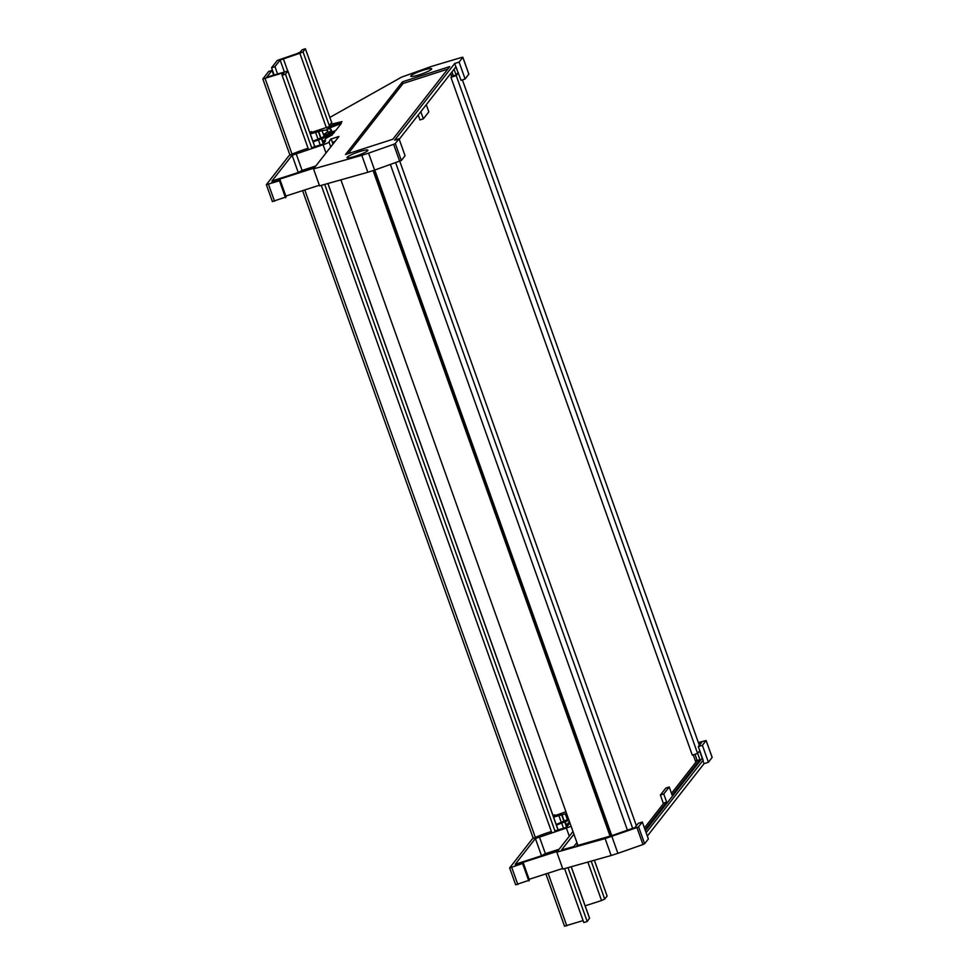 <?xml version="1.0" encoding="UTF-8"?>
<svg xmlns="http://www.w3.org/2000/svg" width="975" height="975" viewBox="0 0 975 975"><rect width="100%" height="100%" fill="white"/><g stroke="black" fill="none" stroke-linecap="round" stroke-linejoin="round"><path stroke-width="1.46" d="M452.985 74.697L451.303 75.404M699.355 745.327L462.406 79.901M451.62 76.269L450.938 77.305L692.299 755.138L697.588 753.431L456.227 75.611L458.396 72.832M697.588 753.431L699.757 750.665M450.938 77.305L456.227 75.611M636.382 825.727L399.774 161.241M632.665 828.336L395.643 162.691M627.437 830.176L390.414 164.531M611.776 835.66L374.766 170.028M611.288 835.819L374.278 170.198M610.106 836.197L373.084 170.576M577.919 845.398L340.921 179.839M330.513 132.697L335.875 130.37L341.335 123.362L326.93 129.029A27.251 3.79 160.4 0 1 331.159 129.565A27.251 3.79 160.4 0 1 328.075 132.758L330.513 132.697M310.282 133.88L322.043 130.613A23.619 3.291 160.4 0 1 327.734 130.784A23.619 3.291 160.4 0 1 325.065 133.551A7.264 1.012 -19.6 0 0 324.236 134.404A7.264 1.012 -19.6 0 0 329.952 133.417A7.264 1.012 -19.6 0 0 333.316 132.21L334.681 131.869L333.426 133.502L331.451 134.404L329.111 134.513L312.89 141.229M422.967 70.285A11.078 1.548 -19.6 0 0 410.792 76.221A11.078 1.548 -19.6 0 0 419.494 74.722A11.078 1.548 -19.6 0 0 431.669 68.786A11.078 1.548 -19.6 0 0 422.967 70.285M359.214 151.698A11.078 1.548 -19.6 0 0 347.039 157.633A11.078 1.548 -19.6 0 0 355.741 156.134A11.078 1.548 -19.6 0 0 367.916 150.199A11.078 1.548 -19.6 0 0 359.214 151.698M468.817 74.161L465.124 79.024L461.065 80.328L455.898 66.885L399.214 139.279M418.226 115.001L419.981 119.937L423.357 118.852L420.81 111.698M426.282 104.715L428.829 111.869L423.357 118.852M451.986 71.882L453.424 75.916L456.117 75.038L458.055 72.564L456.02 66.848M451.242 75.197L452.973 74.648M455.898 66.885L454.691 63.497L459.091 62.083L462.82 57.318L461.723 57.403L431.438 66.422L401.542 77.159L329.855 117.414M374.607 170.089L367.843 172.27L361.81 155.317L368.574 153.148L374.607 170.089L401.334 160.485L405.064 155.72L399.031 138.767L394.643 140.181L454.691 63.497M368.574 153.148L393.644 144.337L395.302 143.532L399.031 138.767M367.843 172.27L319.568 185.847L313.523 168.907L361.81 155.317M465.124 79.024L459.091 62.083M402.443 81.815L345.516 154.501L392.827 139.267L449.755 66.58L402.443 81.815L403.053 83.509L348.099 153.672M330.647 139.145L329.014 142.045A5.448 0.756 160.4 0 1 323.091 144.763L292.11 155.281L271.976 180.984L314.888 167.176L338.922 136.488L330.647 139.145M331.841 122.289L330.135 124.471L341.993 121.619L340.97 122.679L310.818 132.673L311.671 131.588L309.684 132.222M313.121 141.863L332.341 134.879L326.308 138.072L323.798 141.278L325.626 140.875L323.091 144.105L311.634 147.664M308.088 148.261L306.577 148.748A25.435 3.534 -19.6 0 0 292.646 153.892A7.264 1.012 -19.6 0 0 288.722 156.049L266.358 184.677L279.472 180.765L280.105 179.973L271.659 182.691L272.659 181.399L314.23 168.017L313.523 168.907M454.058 69.237L456.117 75.038M285.833 196.048L319.349 185.25M272.415 201.52L286.138 196.913L280.105 179.973M315.803 165.994L302.092 170.418L297.789 172.673M272.976 182.264L272.659 181.399M285.504 197.718L279.472 180.765M324.273 142.606L323.798 141.278M323.688 143.349L321.872 138.255M324.09 136.378L322.043 130.613M320.836 137.585L318.557 131.186M311.939 132.32L311.671 131.588M330.805 126.36L330.135 124.471M332.414 142.35L334.961 141.533M447.769 69.103L403.053 83.509M552.983 815.478L554.97 814.832L554.117 815.929L565.939 811.761M605.109 838.573L611.142 855.514L562.855 869.103L556.822 852.15L605.109 838.573L636.931 827.58L638.588 826.788L642.33 822.023L638.272 823.327L634.981 827.519L612.215 835.514L576.749 845.727L577.639 844.606M576.92 842.607L573.836 846.556L561.539 850.017L573.922 834.186M697.101 760.268L695.37 760.817M699.587 750.884L702.195 758.197L645.413 830.7M646.12 832.687L703.158 760.195L698.332 746.631L702.378 745.327L708.423 762.279L704.023 763.693L647.327 836.075M669.228 786.983L665.84 788.068L660.38 795.052L663.756 793.967L669.228 786.983L672.116 795.125L699.904 759.647L697.661 753.346M645.048 829.676L666.656 802.096L663.951 802.973L644.426 827.909M666.656 802.096L663.756 793.967M663.427 803.632L660.38 795.052M702.817 760.305L704.023 763.693M712.116 757.404L708.423 762.279M702.378 745.327L706.132 740.5L698.368 742.584M611.861 836.392L617.894 853.344L611.142 855.514M642.33 822.023L648.363 838.963L644.621 843.728L642.976 844.533L617.894 853.344M541.076 855.928L545.378 853.661L559.102 849.249M562.648 868.506L529.12 879.304M556.822 852.15L557.517 851.273L515.958 864.654L514.946 865.934L523.392 863.216L529.425 880.157L515.714 884.764M699.904 759.647L697.198 760.512L671.483 793.345M697.198 760.512L694.968 754.272M698.624 743.303L701.61 742.438L698.332 746.631M566.609 813.662A23.619 3.291 -19.6 0 0 565.329 813.857L553.568 817.135M568.096 817.83A7.264 1.012 160.4 0 1 567.535 817.659A7.264 1.012 160.4 0 1 567.864 817.16M556.189 824.472L568.583 819.183M568.973 820.28L556.408 825.106M554.933 830.907L566.39 827.361L568.925 824.119L567.097 824.521L569.424 821.547M523.392 863.216L509.645 867.921L532.021 839.292A7.264 1.012 160.4 0 1 535.933 837.135A25.435 3.534 160.4 0 1 549.863 832.004L551.375 831.517M572.983 831.529L558.175 850.419L515.263 864.24L535.397 838.537L566.378 828.019A5.448 0.756 -19.6 0 0 571.058 826.13M522.771 864.021L528.803 880.961M515.958 864.654L516.263 865.507M554.97 814.832L555.226 815.563M561.844 814.442L564.123 820.84M565.329 813.857L567.389 819.634M565.159 821.498L566.975 826.605M567.097 824.521L567.572 825.849M450.657 73.576L451.657 76.391M693.237 754.833L695.87 762.206M271.988 70.432L268.613 71.516L262.823 78.963L281.665 73.247L283.957 72.845L282.092 75.282L285.468 74.185L287.905 71.029L266.772 77.147L271.988 70.432L273.707 75.258M271.574 67.738L274.95 66.653L280.13 60.036L299.849 53.259L303.006 51.797L305.394 48.75L302.018 49.835L300.202 52.162L297.034 53.613L277.327 60.401L271.574 67.738L274.194 75.099M274.95 66.653L277.57 74.015M585.158 905.824L601.551 900.534L604.707 899.084L607.108 896.037L594.36 860.243M564.586 868.615L583.793 922.557L587.182 921.473L589.509 918.255M564.574 926.14L583.099 920.607M587.182 921.473L568.011 867.652M555.177 831.614L324.724 184.397M311.89 148.371L285.468 74.185M558.114 850.444L557.834 849.652M551.801 832.711L321.299 185.36M314.827 167.188L314.547 166.408M308.514 149.455L282.092 75.282M331.61 122.363L305.394 48.75M317.838 138.706L315.668 132.588M399.677 161.277L393.644 144.337M401.334 160.485L395.302 143.532M468.853 74.258L462.82 57.318M274.523 201.252L268.491 184.299M323.286 143.861L321.47 138.767M320.251 145.019L318.508 140.12M333.669 133.185L333.316 132.21M320.543 137.694L318.325 131.479M298.143 172.234L292.11 155.281M302.092 170.418L296.059 153.465M326.003 152.965L323.091 144.763M330.744 146.92L329.014 142.045M332.975 144.068L331.244 139.193M329.721 128.932L329.209 127.481M339.958 125.153L339.458 123.764M706.119 740.561L712.152 757.514M636.931 827.58L642.976 844.533M638.588 826.788L644.621 843.728M511.79 867.555L517.822 884.496M558.955 815.831L561.137 821.949M561.624 814.734L563.83 820.95M561.807 823.375L563.55 828.275M564.769 822.01L566.585 827.117M539.346 836.721L545.378 853.661M535.397 838.537L541.43 855.477M566.378 828.019L569.303 836.221M284.334 71.845L280.13 60.036M589.57 918.426L571.167 866.763M557.871 829.42L327.88 183.507M314.584 146.165L287.869 71.138M282.299 75.014L281.665 73.247M566.816 925.86L548.06 873.198M535.324 837.403L304.773 189.954M292.025 154.148L265.115 78.573M604.707 899.084L591.191 861.132M329.696 126.762L303.006 51.797M601.551 900.534L587.852 862.071M326.32 127.603L299.849 53.259M287.698 70.968L283.286 58.585M324.846 136.098L324.236 134.404M468.878 74.198L462.845 57.245M272.391 201.618L266.358 184.677M333.011 144.032L331.268 139.12M332.073 132.137L331.159 129.565M706.132 740.5L712.177 757.441M509.645 867.921L515.678 884.861M567.535 817.659L568.133 819.353M589.607 918.316L571.24 866.738M557.944 829.396L327.941 183.495M314.645 146.153L287.905 71.029M564.537 926.25L545.89 873.905M533.252 838.415L302.603 190.649M289.965 155.159L262.823 78.963"/></g></svg>
